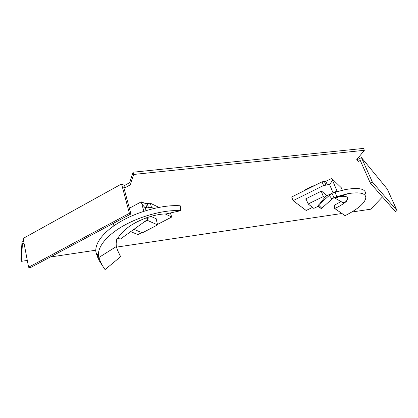 <?xml version="1.0" encoding="UTF-8"?>
<svg xmlns="http://www.w3.org/2000/svg" width="418" height="418" viewBox="0 0 418 418"><rect width="100%" height="100%" fill="white"/><g stroke="black" fill="none" stroke-linecap="round" stroke-linejoin="round"><path stroke-width="0.63" d="M303.343 191.172C306.65 188.748 310.564 186.799 315.073 185.326M23.643 241.16L21.997 242.064L20.9 259.254L21.287 261.334L27.306 260.435M121.549 183.962L23.126 238.448L28.596 267.222L30.362 267.672L130.923 213.985L123.66 186.93L125.165 187.672L124.569 185.467L121.549 183.962L129.402 213.321L130.923 213.985M358.252 161.437L357.437 159.592L361.445 157.586L387.23 188.999L397.1 210.714L372.323 181.971L370.27 182.969L360.259 160.434L358.252 161.437L356.742 159.655L364.365 150.292L363.519 148.406L133.023 172.221L129.768 182.598L124.569 185.467M357.437 159.592L357.108 159.206M351.836 212.015L370.776 209.188L382.48 196.915M364.365 150.292L133.645 174.463L130.369 184.803L125.165 187.672M24.051 243.318L22.405 244.222L21.287 261.334M50.364 256.997L95.785 250.22M116.533 247.122L341.95 213.488M21.997 242.064L22.405 244.222M129.768 182.598L130.369 184.803M133.023 172.221L133.645 174.463M28.596 267.222L129.402 213.321M372.323 181.971L361.445 157.586M397.1 210.714L395.292 211.555L370.27 182.969M318.239 205.599L319.033 207.041L317.926 206.273L318.537 204.972L329.259 195.457L332.085 199.025L334.118 197.369L348.037 193.628C360.034 191.815 365.959 193.268 365.813 197.991C364.726 203.3 357.818 209.193 345.09 215.662L334.698 208.488L334.515 205.118L341.015 201.607M319.033 207.041L321.588 208.807L321.74 208.242L332.085 199.025M333.094 198.195L339.259 196.554L335.482 198.393L343.047 202.746L346.653 201.324L343.977 203.226C341.652 205.013 338.559 206.769 334.698 208.488M306.316 199.6L305.521 198.968L321.541 191.052L326.824 195.702M342.337 190.227L341.297 187.755L331.751 178.476L325.836 181.245L327.357 184.918L323.558 185.529L293.102 200.645L306.185 210.484L312.523 207.391M325.836 181.245L322.043 181.846L291.691 196.982L293.102 200.645M322.043 181.846L323.558 185.529M331.751 178.476L332.498 180.257L329.661 184.667L329.41 184.072L327.357 184.918M332.498 180.257L336.986 190.989L333.078 192.907L329.661 184.667M336.986 190.989L337.169 191.616M319.571 203.984L325.627 196.267L331.902 193.33L329.259 195.457M318.537 204.972L321.74 208.242M331.902 193.33L335.168 192.238L336.631 196.533M335.168 192.238L345.106 189.615C358.916 187.238 365.776 188.722 365.682 194.062M338.486 196.768L340.931 196.371C347.515 195.901 349.249 197.542 346.135 201.298L346.083 201.356M341.647 195.06L343.491 196.22M319.263 205.719L313.793 208.383L308.181 203.989L305.955 198.754M326.453 195.373L326.615 195.802M321.249 191.198L323.323 196.559L324.525 197.594M308.181 203.989L323.323 196.559M101.867 264.746L99.604 261.271L97.509 256.96L99.594 259.62L98.601 256.025C97.002 246.672 107.938 233.928 126.069 224.351C144.189 214.747 166.881 209.59 180.644 210.688L180.236 205.792C165.92 204.559 142.434 209.846 123.806 219.774C105.179 229.67 94.118 242.848 95.988 252.482L98.601 256.025M119.031 253.747L120.645 256.683L117.61 250.46L116.34 246.526L98.857 257.509M120.645 256.683L105.049 269.594L101.971 264.939L99.594 259.62M150.929 216.388L156.781 219.053L156.227 219.34M147.841 217.329L148.191 219.058L146.154 217.888L152.183 216.038C157.45 214.643 162.043 213.943 165.956 213.943L180.644 210.688M143.865 211.289L141.253 201.852L145.683 203.623L146.87 207.84L145.166 207.391L146.054 210.594M145.683 203.623L147.272 203.571L148.463 207.783L146.87 207.84M158.892 207.37L150.302 203.195L151.494 207.396L148.463 207.783M150.302 203.195L147.272 203.571M157.508 224.419L171.694 217.036L170.382 212.955M171.694 217.036L165.23 213.953M153.767 208.477L151.494 207.396M130.646 231.661L137.977 234.582L141.817 232.586M113.299 223.395L113.905 225.777M116.34 246.526L116.152 243.736L116.784 238.84L117.657 238.526L120.556 238.955L148.191 219.058M97.509 256.96L95.988 252.482M117.657 238.526C122.74 229.999 132.25 223.139 146.18 217.935L146.363 217.872M129.376 208.237L141.253 201.852M156.076 218.729L157.623 224.894L142.392 232.816L133.891 229.357M147.146 219.837L147.277 220.323L157.623 224.894M144.466 221.801L147.277 220.323M324.436 181.548L325.951 185.226M331.981 193.607L334.071 197.406M141.817 203.921L145.349 208.08M96.61 254.572L98.873 257.556M340.931 196.371L348.037 193.628M99.604 261.271L101.971 264.939"/></g></svg>
